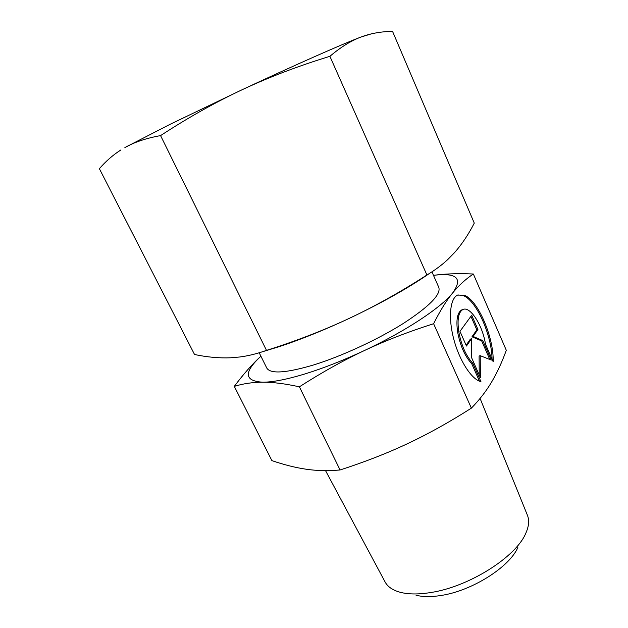 <?xml version="1.0" encoding="UTF-8"?>
<svg xmlns="http://www.w3.org/2000/svg" width="628" height="628" viewBox="0 0 628 628"><rect width="100%" height="100%" fill="white"/><g stroke="black" fill="none" stroke-linecap="round" stroke-linejoin="round"><path stroke-width="0.94" d="M480.09 398.427L527.394 515.196C529.49 520.322 528.909 526.437 525.667 533.533C515.808 557.091 468.975 586.756 430.989 592.494C418.735 594.496 408.483 594.426 400.248 592.29C392.712 590.234 387.649 586.764 385.043 581.873L325.532 470.623M517.825 547.53C509.512 567.045 471.989 590.846 441.194 595.454C431.24 597.055 422.848 596.977 416.019 595.218M431.938 271.861L438.807 287.412C441.076 294.556 429.199 306.597 403.184 323.553C377.75 339.56 342.001 356.107 314.047 364.821C286.132 373.103 270.37 374.17 266.751 368.008L259.207 352.771M471.385 408.137L433.61 323.71C440.126 310.711 446.484 300.451 452.67 292.938C458.895 285.324 465.788 279.013 473.355 274.004L506.301 350.291C501.945 362.27 497.086 372.789 491.716 381.848C486.417 390.875 479.643 399.636 471.385 408.137C449.397 422.157 428.218 433.948 407.855 443.509C387.507 453.118 364.915 461.933 340.078 469.972C327.997 471.039 316.677 470.788 306.134 469.218C295.521 467.672 284.107 464.806 271.877 460.607L234.307 386.361C243.232 383.622 252.723 382.232 262.787 382.201C272.748 382.13 284.947 383.669 299.391 386.817C321.795 372.459 343.445 360.37 364.334 350.573C343.414 360.354 323.718 368.11 305.239 373.848C287.012 379.398 272.866 382.185 262.787 382.201C244.182 381.063 243.554 372.396 260.903 356.202C252.503 363.848 243.633 373.896 234.307 386.361M485.475 344.144C482.649 325.226 469.956 305.514 462.757 309.604C458.479 312.226 457.129 319.479 458.715 331.349C461.282 345.274 466 355.95 472.868 363.377L480.946 381.659C471.793 379.65 459.633 361.092 453.895 339.63C448.078 318.168 449.938 298.638 457.506 295.121L464.076 295.121C477.853 299.854 493.946 337.22 493.184 361.799L485.475 344.144M479.462 381.188L471.73 363.706C464.853 356.28 460.136 345.612 457.577 331.694C455.999 319.833 457.349 312.587 461.643 309.957L462.812 309.58M492.062 359.224C491.716 334.598 476.173 300.051 462.969 295.482L457.867 294.956M489.785 359.475L481.676 340.91L471.981 336.781L476.825 329.818L470.921 316.324M482.775 340.588L491.292 360.072L480.224 355.676L480.389 377.593L471.51 357.497L471.479 338.782L466.455 346.036L459.963 331.349L471.707 315.248L477.924 329.48L473.096 336.451L482.775 340.588L481.676 340.91M473.096 336.451L471.981 336.781M477.924 329.48L476.825 329.818M466.102 345.243L470.356 339.12L471.479 338.782M479.235 374.979L479.101 355.998L480.224 355.676M472.868 363.377L471.73 363.706M473.355 274.004C457.961 273.337 444.671 273.784 433.477 275.354C456.729 272.426 463.126 278.29 452.67 292.938C441.107 307.634 405.5 331.325 364.334 350.573C385.215 340.729 408.302 331.78 433.61 323.71M340.078 469.972L299.391 386.817M160.572 135.601C188.086 117.624 215.341 102.309 242.329 89.639L170.549 124.077L124.878 147.564C134.423 142.163 146.324 138.176 160.572 135.601L266.5 350.385C257.04 353.737 248.091 355.943 239.668 357.002L230.68 357.787C219.203 358.258 207.154 357.167 194.539 354.506L99.373 168.681C105.834 161.231 112.993 154.99 120.859 149.951L115.018 153.986M371.47 33.826L360.919 37.052C342.621 43.96 294.32 65.281 242.329 89.639C269.349 77.024 298.536 65.916 329.896 56.316C340.619 47.202 350.958 40.781 360.919 37.052L364.538 35.765C373.401 32.923 382.735 31.471 392.555 31.4L474.273 223.113C468.527 234.377 461.949 244.214 454.539 252.613L447.882 259.427C442.026 264.93 435.039 270.126 426.914 275.001C400.695 291.887 374.853 306.323 349.388 318.317C324.417 329.99 301.102 339.41 279.444 346.585L262.418 351.766M429.442 273.455C408.231 288.103 381.549 303.057 349.388 318.317C323.915 330.265 296.283 340.957 266.5 350.385M329.896 56.316L426.914 275.001M461.643 309.957L462.757 309.604"/></g></svg>
